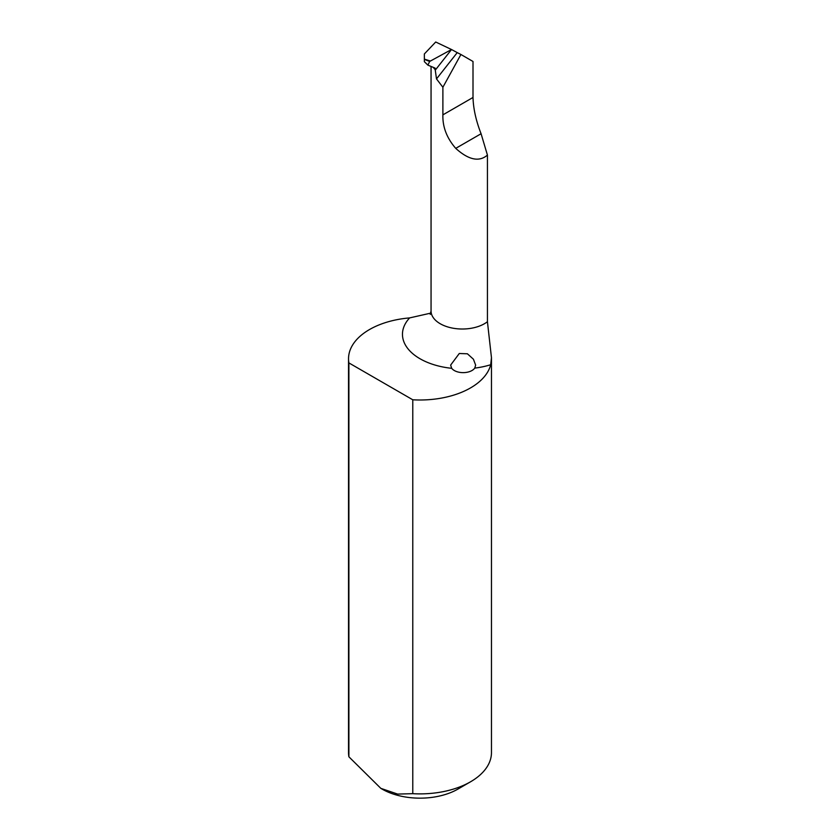 <?xml version="1.0" encoding="UTF-8"?>
<svg xmlns="http://www.w3.org/2000/svg" width="840" height="840" viewBox="0 0 840 840"><rect width="100%" height="100%" fill="white"/><g stroke="black" fill="none" stroke-linecap="round" stroke-linejoin="round"><path stroke-width="1.26" d="M409.626 317.909A71.463 41.265 0 0 0 348.537 358.743L348.537 752.619A71.463 41.265 0 0 0 348.894 756.798L380.835 788.361L397.635 794.083L412.776 793.674A71.463 41.265 0 0 0 470.536 781.799A71.463 41.265 0 0 0 491.463 752.619L491.463 357.693L490.707 364.728A59.85 34.555 180 0 1 474.747 368.109L475.65 365.137L473.413 359.205L467.397 353.787L459.281 353.504L450.639 365.096L451.689 368.308A59.85 34.555 180 0 1 409.626 317.909L430.679 313.142M470.536 781.799L457.905 789.096A53.602 30.944 180 0 1 414.582 798A53.602 30.944 180 0 1 382.095 789.096L380.835 788.361M487.431 155.085C479.178 162.215 468.605 159.968 455.731 148.365C446.796 138.054 442.512 126.882 442.89 114.86L442.89 87.245L460.919 54.495L473.004 61.477L473.004 97.472C473.351 108.77 476.038 120.855 481.079 133.739L487.431 155.085L487.431 321.72L491.463 357.693M435.267 70.151L435.141 68.124L427.886 65.132L429.681 61.435L451.511 49.518L457.233 52.616L436.506 78.918L435.267 70.151L451.521 49.529L435.708 42L424.358 53.96L424.358 59.126L430.332 60.984M424.358 59.126L424.358 61.666L427.886 65.132M348.537 358.743A71.463 41.265 0 0 0 348.894 362.911L412.776 399.788A71.463 41.265 0 0 0 490.707 364.728M412.776 399.788L412.776 793.674M348.894 362.911L348.894 756.798M442.89 87.245L436.506 78.918M460.919 54.495L457.233 52.616M474.747 368.109A12.506 7.224 180 0 1 463.334 372.635A12.506 7.224 180 0 1 451.689 368.308M424.358 61.656L427.718 64.963M430.248 314.412L431.056 310.957A31.269 18.05 0 0 0 452.508 328.104A31.269 18.05 0 0 0 487.431 321.72M433.587 67.736A31.269 18.05 0 0 0 435.362 69.773M473.004 97.472L442.89 114.86M481.079 133.739L455.731 148.365M424.358 59.388L429.681 61.435M431.056 66.581L431.056 310.957"/></g></svg>
